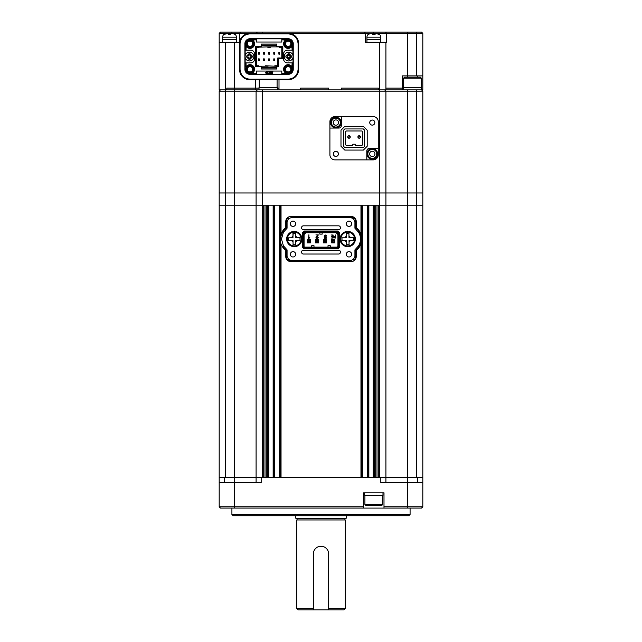 <?xml version="1.0" encoding="UTF-8"?>
<svg xmlns="http://www.w3.org/2000/svg" width="642" height="642" viewBox="0 0 642 642"><rect width="100%" height="100%" fill="white"/><g stroke="black" fill="none" stroke-linecap="round" stroke-linejoin="round"><path stroke-width="0.96" d="M261.182 477.544L234.458 477.544L234.45 506.811L219.187 506.811L219.187 482.632L261.182 482.632L261.182 477.544L422.813 477.544L422.813 205.183L225.551 205.183L225.551 477.544L256.094 477.544L256.094 205.183L219.187 205.183L219.187 91.156L385.906 91.156L384.638 89.88L385.906 91.156L407.542 91.156L407.542 89.88L421.545 89.88L422.813 91.156L407.542 91.156L407.542 192.969L219.187 192.969L225.551 192.969L225.551 89.88L219.187 89.88L219.187 42.284L239.546 42.284L239.546 33.376L232.3 33.376L235.245 34.467A3.82 3.82 0 0 1 236.392 37.188L222.646 37.188A3.82 3.82 0 0 1 223.793 34.467L228.247 33.376L228.247 34.612L230.791 34.612L230.791 33.376L219.187 33.376L220.455 32.1L421.545 32.1L422.813 33.376L239.546 33.376L240.525 32.397M219.187 482.632L219.187 205.183L225.551 205.183L225.551 192.969L234.458 192.969L234.458 89.88L226.819 89.88L226.819 88.098L234.458 88.098L226.819 88.098L226.819 89.88L225.551 89.88L225.551 42.284M385.906 482.632L385.906 477.544L416.449 477.544L416.449 205.183L385.906 205.183L385.906 91.156M385.906 477.544L385.906 205.183L379.542 205.183L379.542 192.969L234.458 192.969L234.458 477.544L219.187 477.544M378.274 477.544L378.274 205.183L379.542 205.183L379.542 477.544L378.274 477.544M376.998 477.544L376.998 205.183M375.722 477.544L375.722 205.183M374.455 477.544L374.455 205.183M373.179 477.544L373.179 205.183L368.853 205.183L368.853 477.544L373.179 477.544M368.091 477.544L368.091 205.183M361.727 477.544L361.727 240.927M361.727 237.155L361.727 205.183M360.964 243.952L360.964 477.544L281.036 477.544L281.036 243.952M281.036 234.121L281.036 205.183L360.964 205.183L360.964 234.121M280.273 477.544L280.273 240.919M280.273 237.155L280.273 205.183M273.909 477.544L273.909 205.183M268.821 477.544L268.821 205.183L273.147 205.183L273.147 477.544L268.821 477.544M267.545 477.544L267.545 205.183M266.278 477.544L266.278 205.183M265.002 477.544L265.002 205.183M262.458 89.88L262.458 477.544L263.726 477.544L263.726 205.183L256.094 205.183L256.094 91.156L257.362 89.88L279.005 89.88L279.005 79.696M410.086 514.451L408.818 515.719L233.182 515.719L231.914 514.451L410.086 514.451L410.086 508.087M231.914 514.451L231.914 508.087M380.818 477.544L380.818 482.632L422.813 482.632L422.813 506.811L422.813 492.815M422.813 91.156L422.813 192.969L416.449 192.969L416.449 205.183L422.813 205.183L422.813 192.969L407.542 192.969L407.55 506.811L422.813 506.811L421.545 508.087L383.996 508.087L383.996 506.811L407.55 506.811L407.084 508.087M234.916 508.087L234.45 506.811L363.637 506.811L363.637 508.087L220.455 508.087L219.187 506.811M363.637 508.087L383.996 508.087M363.637 506.811L363.637 492.815L383.996 492.815L383.996 506.811M422.813 482.632L422.813 477.544L422.813 482.632M256.094 482.632L256.094 477.544M295.673 223.769A2.672 2.672 0 0 0 293.001 221.097A2.672 2.672 0 0 0 290.328 223.769A2.672 2.672 0 0 0 293.001 226.441A2.672 2.672 0 0 0 295.673 223.769M351.672 254.312A2.672 2.672 0 0 0 348.999 251.64A2.672 2.672 0 0 0 346.327 254.312A2.672 2.672 0 0 0 348.999 256.985A2.672 2.672 0 0 0 351.672 254.312M351.672 223.769A2.672 2.672 0 0 0 348.999 221.097A2.672 2.672 0 0 0 346.327 223.769A2.672 2.672 0 0 0 348.999 226.441A2.672 2.672 0 0 0 351.672 223.769M295.673 254.312A2.672 2.672 0 0 0 293.001 251.64A2.672 2.672 0 0 0 290.328 254.312A2.672 2.672 0 0 0 293.001 256.985A2.672 2.672 0 0 0 295.673 254.312M356.254 250.516A14.766 14.766 0 0 0 359.737 246.44A13.996 13.996 0 0 0 359.737 231.634L359.255 231.922A14.204 14.204 0 0 0 355.692 227.838L354.93 228.215L354.93 221.602L353.373 218.553L350.909 217.71L291.091 217.71L288.627 218.553L288.17 217.943A4.526 4.526 0 0 0 286.308 221.602L287.07 221.602L287.07 228.215L286.308 227.838L286.308 221.602L285.746 221.602L285.746 227.565L286.308 227.838A14.204 14.204 0 0 0 282.745 231.922L283.403 232.316L281.469 239.041L283.403 245.758L282.745 246.151A14.204 14.204 0 0 0 286.308 250.244L287.07 249.858L287.07 256.471L288.627 259.52L291.091 260.371L350.909 260.371L353.373 259.528L353.83 260.138A4.526 4.526 0 0 0 355.692 256.479L354.93 256.479L354.93 249.858L355.692 250.244L355.692 256.479L356.254 256.479L356.254 250.516L355.692 250.244A14.204 14.204 0 0 0 359.255 246.151A13.434 13.434 0 0 0 359.255 231.922L358.597 232.316L354.93 228.215M340.091 239.041A7.64 7.64 0 0 1 347.723 231.401A7.64 7.64 0 0 1 355.363 239.041A7.64 7.64 0 0 1 347.723 246.672A7.64 7.64 0 0 1 340.091 239.041M286.637 239.041A7.64 7.64 0 0 1 294.277 231.401A7.64 7.64 0 0 1 301.909 239.041A7.64 7.64 0 0 1 294.277 246.672A7.64 7.64 0 0 1 286.637 239.041M338.535 229.684A1.926 1.926 0 0 0 340.469 227.758A1.926 1.926 0 0 0 338.535 225.823L303.465 225.823A1.926 1.926 0 0 0 301.531 227.758A1.926 1.926 0 0 0 303.465 229.684L338.535 229.684M338.535 254.031A1.926 1.926 0 0 0 340.469 252.105A1.926 1.926 0 0 0 338.535 250.171L303.465 250.171A1.926 1.926 0 0 0 301.531 252.105A1.926 1.926 0 0 0 303.465 254.031L338.535 254.031M334.859 236.561L334.209 236.705L334.177 237.668L335.525 237.813L335.525 236.561L333.992 237.195M327.998 247.122L327.998 245.717L330.293 245.717L330.293 247.122M314.002 247.122L314.002 245.717L311.707 245.717L311.707 247.122M322.148 232.741L322.148 234.137L319.852 234.137L319.852 232.741M334.177 237.668L334.731 237.813M304.075 246.456L304.533 247.627L337.467 247.627L338.438 246.664L338.438 233.198L337.467 232.227L304.533 232.227L303.562 233.198L303.562 246.664L304.075 246.456L304.075 233.407L304.741 232.741L337.259 232.741L337.925 233.407L337.925 246.456L338.438 246.664M304.075 234.579L305.913 232.741M337.925 234.579L336.087 232.741M304.741 247.122L337.259 247.122L337.925 246.456M332.821 236.673L332.821 237.813L331.103 238.046L333.094 238.046L333.094 234.996L331.055 234.996L332.821 235.229L332.821 236.441L331.248 236.673L332.821 236.673M326.505 236.168L326.184 235.317L324.451 235.293L324.13 236.112L324.748 237.05L324.234 237.877L324.515 238.583L326.088 238.543L326.401 237.725L324.772 238.359L324.804 237.307L325.582 236.866L324.475 236.112L325.333 235.293L326.505 236.176L326.184 235.317M309.813 237.773L308.882 237.757L308.882 234.779L308.537 238.511L309.789 237.773M331.625 242.869L334.811 242.869L334.811 239.691L331.625 239.691L331.625 242.869M316.193 237.556L318.312 234.884L315.912 234.884L317.967 235.181L315.92 237.131L316.153 238.343L317.886 238.334L318.215 237.42L317.646 238.11L316.41 238.142L316.249 237.243L317.004 236.569M335.525 234.996L335.525 236.328L334.009 236.545L333.976 237.837L335.798 238.046L335.525 234.996M325.317 234.996L324.451 235.293M324.282 236.721L324.748 237.05L324.234 237.877M325.285 238.551L324.579 237.853L325.446 237.115M324.716 236.689L324.7 235.51L325.943 235.526L326.16 236.176M308.842 238.511L309.099 237.949M317.967 235.181L317.148 236.12M315.92 237.131L316.153 238.343M317.886 238.334L316.988 238.639L317.886 238.334L318.215 237.42M317.87 237.42L317.646 238.11L316.41 238.142M317.381 236.344L318.312 234.996M334.009 236.545L333.72 237.187M303.562 246.664L304.533 247.627M337.259 247.122L337.467 247.627M337.925 233.407L338.438 233.198M337.259 232.741L337.467 232.227M304.741 232.741L304.533 232.227M304.075 233.407L303.562 233.198M326.666 239.691L323.48 239.691L323.48 242.869L326.666 242.869L326.666 239.691M318.52 239.691L315.334 239.691L315.334 242.869L318.52 242.869L318.52 239.691M310.375 239.691L307.189 239.691L307.189 242.869L310.375 242.869L310.375 239.691M337.764 248.334L337.973 248.839L339.642 247.162L339.137 246.953L337.764 248.334L304.236 248.326L302.863 246.953L302.358 247.162L304.027 248.839L304.236 248.326M339.137 232.902L339.642 232.693L337.973 231.024L337.764 231.529L339.137 232.902L339.137 246.953M337.764 231.529L304.236 231.529L302.863 232.902L302.863 246.953M304.236 231.529L304.027 231.024L302.358 232.693L302.863 232.902M345.131 245.405L343.51 245.405M343.502 232.677L345.131 232.677M339.642 247.162L339.642 232.693M304.027 248.839L337.973 248.839L304.027 248.839M302.358 232.693L302.358 247.162L302.358 232.693M337.973 231.024L304.027 231.024L337.973 231.024M287.07 256.471L286.308 256.471A4.526 4.526 0 0 0 288.17 260.13L288.627 259.52M354.93 221.602L355.692 221.602A4.526 4.526 0 0 0 353.83 217.943L353.373 218.553M283.403 245.758L287.07 249.858M291.091 261.695L291.091 261.133A4.783 4.783 0 0 1 288.17 260.13L287.833 260.588A5.345 5.345 0 0 0 291.091 261.695L350.909 261.695L350.909 261.133L291.091 261.133L291.091 260.371M353.83 260.138L354.167 260.588A5.345 5.345 0 0 1 350.909 261.695M353.373 259.528L354.93 256.479M354.93 249.858L358.597 245.758L359.737 246.44M358.597 245.758C361.149 241.272 361.149 236.794 358.597 232.316M350.909 216.386L350.909 216.948A4.783 4.783 0 0 1 353.83 217.943L354.167 217.494A5.345 5.345 0 0 0 350.909 216.386L291.091 216.386L291.091 216.948L350.909 216.948L350.909 217.71M288.17 217.943L287.833 217.494A5.345 5.345 0 0 1 291.091 216.386M288.627 218.553L287.07 221.602M287.07 228.215L283.403 232.316M280.706 239.041A13.434 13.434 0 0 1 282.745 231.922L282.263 231.634A13.996 13.996 0 0 0 282.263 246.44L282.745 246.151M282.263 246.44A14.766 14.766 0 0 0 285.746 250.508L285.746 256.471A5.088 5.088 0 0 0 287.833 260.588M285.746 256.471L286.308 256.471L286.308 250.244L285.746 250.508M354.167 260.588A5.088 5.088 0 0 0 356.254 256.479M359.737 231.634A14.766 14.766 0 0 0 356.254 227.565L356.254 221.602A5.088 5.088 0 0 0 354.167 217.494M356.254 221.602L355.692 221.602L355.692 227.838L356.254 227.565M287.833 217.494A5.088 5.088 0 0 0 285.746 221.602M285.746 227.565A14.766 14.766 0 0 0 282.263 231.634M308.144 242.869L307.253 242.804L307.253 239.691M307.253 242.804L310.311 242.804L310.311 239.691M310.311 240.196L308.272 240.71L308.272 241.849L310.311 242.363M308.272 241.849L307.253 242.363M309.292 240.71L309.292 241.849M308.272 240.71L307.253 240.196M310.311 239.755L308.144 239.691M343.061 245.083L344.457 245.083M344.457 232.99L343.061 232.99M332.516 241.994L332.516 240.59L331.689 239.763L334.747 239.763L334.747 242.82L331.689 242.82L332.516 241.994L333.92 241.994L334.747 242.756M334.747 239.827L333.92 240.59L333.92 241.994M333.92 240.59L332.516 240.59M331.689 242.756L331.689 239.827M316.289 242.869L315.399 242.804L315.399 239.691M315.399 242.804L318.456 242.804L318.456 239.691M318.456 240.196L316.418 240.71L316.418 241.849L318.456 242.363M316.418 241.849L315.399 242.363M317.437 240.71L317.437 241.849M316.418 240.71L315.399 240.196M318.456 239.755L316.289 239.691M324.435 242.869L323.544 242.804L323.544 239.691M323.544 242.804L326.601 242.804L326.601 239.691M326.601 240.196L324.563 240.71L324.563 241.849L326.601 242.363M324.563 241.849L323.544 242.363M325.582 240.71L325.582 241.849M324.563 240.71L323.544 240.196M326.601 239.755L324.435 239.691M294.213 233.311L292.945 233.327L292.985 237.781L288.531 237.821L288.563 240.373L293.017 240.325L293.057 244.779L295.601 244.754L295.561 240.301L300.015 240.252L299.991 237.709L295.537 237.757L295.489 233.303L294.213 233.311L295.489 233.351M294.341 245.91A6.869 6.869 0 0 1 287.399 239.105A6.869 6.869 0 0 1 294.205 232.163A6.869 6.869 0 0 1 301.146 238.968A6.869 6.869 0 0 1 294.341 245.91A6.869 6.869 0 0 0 301.146 238.968A6.869 6.869 0 0 0 294.205 232.163M293.057 244.722L294.333 244.762M293.153 233.327L292.977 236.272A3.058 3.058 0 0 0 291.484 237.797M299.991 237.917L297.037 237.741A3.058 3.058 0 0 0 295.521 236.248M347.667 233.311L346.399 233.327L346.439 237.781L341.985 237.821L342.009 240.373L346.463 240.325L346.511 244.779L349.055 244.754L349.015 240.301L353.469 240.252L353.437 237.709L348.983 237.757L348.943 233.303L347.667 233.311L348.943 233.351M347.795 245.91A6.869 6.869 0 0 1 340.854 239.105A6.869 6.869 0 0 1 347.659 232.163A6.869 6.869 0 0 1 354.601 238.968A6.869 6.869 0 0 1 347.795 245.91A6.869 6.869 0 0 0 354.601 238.968A6.869 6.869 0 0 0 347.659 232.163M346.511 244.722L347.787 244.762M345.942 518.263A1.019 1.019 0 0 0 345.179 519.956L296.821 519.956A1.019 1.019 0 0 0 296.058 518.263M295.802 515.719L295.802 518.263L346.198 518.263L346.198 515.719M345.179 519.956L345.179 608.624L343.911 609.9L328.64 609.9L328.64 553.902A7.64 7.64 0 0 0 321 546.262A7.64 7.64 0 0 0 313.36 553.902L313.36 608.624L296.821 608.624L298.089 609.9L328.64 609.9M345.179 608.624L328.64 608.624L328.64 553.902M296.821 519.956L296.821 608.624M313.36 553.902L313.36 609.9M382.728 504.524L381.709 505.543L365.924 505.543L364.905 504.524L382.728 504.524L382.728 495.359M364.905 504.524L364.905 495.359M364.656 492.815L364.656 495.359L382.977 495.359L382.977 492.815M416.449 89.88L416.449 192.969L379.542 192.969L379.542 89.88L378.274 89.88L378.274 88.098L341.359 88.098L341.359 89.88L328.64 89.88L328.64 88.098L300.641 88.098L300.641 89.88L279.005 89.88M422.813 33.376L422.813 75.884L402.454 75.884L402.454 88.098L403.32 88.098L402.454 88.098L402.454 89.88L407.542 89.88M255.484 79.696L255.484 88.098L259.023 88.098L234.458 88.098L234.458 89.88L257.362 89.88L255.484 89.88L255.484 88.098L234.458 88.098L234.458 42.284M378.274 121.699L378.274 148.422L369.359 148.422A2.544 2.544 0 0 0 366.815 150.966L366.815 159.874L373.179 159.874A5.088 5.088 0 0 0 378.274 154.786L378.274 121.699A5.088 5.088 0 0 0 373.179 116.603L334.996 116.603A5.088 5.088 0 0 0 329.908 121.699L329.908 154.786A5.088 5.088 0 0 0 334.996 159.874L373.179 159.874M220.455 89.88L219.187 91.156L220.455 89.88M277.344 89.88L277.344 87.336L259.023 87.336L259.023 89.88M403.569 78.172L404.588 77.152L420.374 77.152L421.393 78.172L403.569 78.172L403.569 87.336M422.813 75.884L422.813 89.88L421.545 89.88M421.642 89.88L421.642 87.336L403.32 87.336L403.32 89.88M355.363 145.493L355.363 144.225L352.819 144.225L352.819 145.493L346.327 145.493L345.565 144.731L345.565 131.754L346.327 130.984L361.855 130.984L362.618 131.754L362.618 144.731L361.855 145.493L355.363 145.493M343.526 130.222L344.802 128.954L363.38 128.954L364.656 130.222L364.656 146.264L363.38 147.532L344.802 147.532L343.526 146.264L343.526 130.222M348.67 137.171L349.328 136.77L348.67 137.171M349.978 136.377A1.148 1.148 0 0 1 349.593 137.95A1.148 1.148 0 0 1 348.02 137.565A1.148 1.148 0 0 1 348.405 135.992A1.148 1.148 0 0 1 349.978 136.377M358.854 137.171L359.504 136.77L358.854 137.171M360.162 136.377A1.148 1.148 0 0 1 359.777 137.95A1.148 1.148 0 0 1 358.204 137.565A1.148 1.148 0 0 1 358.589 135.992A1.148 1.148 0 0 1 360.162 136.377M340.348 122.59A4.454 4.454 0 0 0 335.894 118.136A4.454 4.454 0 0 0 331.433 122.59A4.454 4.454 0 0 0 335.894 127.044A4.454 4.454 0 0 0 340.348 122.59A4.454 4.454 0 0 1 335.894 127.044A4.454 4.454 0 0 1 331.433 122.59M340.469 122.59A4.582 4.582 0 0 0 335.894 118.008A4.582 4.582 0 0 0 331.312 122.59A4.582 4.582 0 0 0 335.894 127.172A4.582 4.582 0 0 0 340.469 122.59M341.239 122.59A5.345 5.345 0 0 0 335.894 117.245A5.345 5.345 0 0 0 330.542 122.59A5.345 5.345 0 0 0 335.894 127.935A5.345 5.345 0 0 0 341.239 122.59M376.742 153.895A4.454 4.454 0 0 0 372.288 149.442A4.454 4.454 0 0 0 367.834 153.895A4.454 4.454 0 0 0 372.288 158.349A4.454 4.454 0 0 0 376.742 153.895A4.454 4.454 0 0 1 372.288 158.349A4.454 4.454 0 0 1 367.834 153.895M376.87 153.895A4.582 4.582 0 0 0 372.288 149.313A4.582 4.582 0 0 0 367.705 153.895A4.582 4.582 0 0 0 372.288 158.478A4.582 4.582 0 0 0 376.87 153.895M377.632 153.895A5.345 5.345 0 0 0 372.288 148.551A5.345 5.345 0 0 0 366.943 153.895A5.345 5.345 0 0 0 372.288 159.24A5.345 5.345 0 0 0 377.632 153.895M333.342 153.895A2.544 2.544 0 0 0 335.894 156.439A2.544 2.544 0 0 0 338.438 153.895A2.544 2.544 0 0 0 335.894 151.351A2.544 2.544 0 0 0 333.342 153.895M369.744 122.59A2.544 2.544 0 0 0 372.288 125.134A2.544 2.544 0 0 0 374.832 122.59A2.544 2.544 0 0 0 372.288 120.046A2.544 2.544 0 0 0 369.744 122.59M350.275 136.971A1.276 1.276 0 0 1 348.999 138.239A1.276 1.276 0 0 1 347.723 136.971A1.276 1.276 0 0 1 348.999 135.695A1.276 1.276 0 0 1 350.275 136.971M360.451 136.971A1.276 1.276 0 0 1 359.183 138.239A1.276 1.276 0 0 1 357.907 136.971A1.276 1.276 0 0 1 359.183 135.695A1.276 1.276 0 0 1 360.451 136.971M334.996 116.603L341.359 116.603L341.359 125.519A2.544 2.544 0 0 1 338.815 128.063L329.908 128.063L329.908 154.786M363.38 150.076L367.2 146.264L367.2 130.222L363.38 126.41L344.802 126.41L340.982 130.222L340.982 146.264L344.802 150.076L363.38 150.076M402.454 89.88L385.906 89.88L385.906 42.284L386.516 42.284L386.516 33.376L385.537 32.1M402.454 88.098L385.906 88.098L402.454 88.098M378.274 89.88L341.359 89.88L341.359 88.098L378.274 88.098L378.274 89.88M328.64 89.88L300.641 89.88L300.641 88.098L328.64 88.098L328.64 89.88M279.005 88.098L277.344 88.098L279.005 88.098M219.187 42.284L219.187 33.376M364.271 32.1L365.547 33.376L365.547 42.284L385.906 42.284M385.906 89.88L379.542 89.88L379.542 42.284M249.818 33.882C243.928 34.491 240.67 37.75 240.06 43.64L240.06 69.424C240.67 75.323 243.92 78.573 249.818 79.191L288.33 79.191C294.229 78.581 297.479 75.323 298.089 69.424L298.089 43.64C297.479 37.75 294.229 34.491 288.33 33.882L249.818 33.882L249.73 33.376A10.184 10.184 0 0 0 239.546 43.552L239.546 69.521A10.184 10.184 0 0 0 249.73 79.696L288.418 79.696A10.184 10.184 0 0 0 298.602 69.521L298.602 43.552A10.184 10.184 0 0 0 288.418 33.376M417.725 75.884L417.725 77.152M407.646 75.884L407.646 77.152M256.094 33.376L257.362 32.1M288.162 66.591A2.672 2.672 0 0 0 285.489 69.264A2.672 2.672 0 0 0 288.162 71.936A2.672 2.672 0 0 0 290.834 69.264A2.672 2.672 0 0 0 288.162 66.591M249.987 66.591A2.672 2.672 0 0 0 247.314 69.264A2.672 2.672 0 0 0 249.987 71.936A2.672 2.672 0 0 0 252.659 69.264A2.672 2.672 0 0 0 249.987 66.591M288.162 41.136A2.672 2.672 0 0 0 285.489 43.808A2.672 2.672 0 0 0 288.162 46.481A2.672 2.672 0 0 0 290.834 43.808A2.672 2.672 0 0 0 288.162 41.136M249.987 41.136A2.672 2.672 0 0 0 247.314 43.808A2.672 2.672 0 0 0 249.987 46.481A2.672 2.672 0 0 0 252.659 43.808A2.672 2.672 0 0 0 249.987 41.136M246.055 66.688L246.745 66.022L245.774 66.784L245.268 66.27L246.055 66.688L246.055 62.9L245.148 62.9L245.148 57.507M249.987 73.589A4.325 4.325 0 0 1 245.653 69.264A4.325 4.325 0 0 1 249.987 64.938A4.325 4.325 0 0 1 254.312 69.264A4.325 4.325 0 0 1 249.987 73.589M249.987 65.701A3.563 3.563 0 0 0 246.424 69.264A3.563 3.563 0 0 0 249.987 72.827A3.563 3.563 0 0 0 253.55 69.264A3.563 3.563 0 0 0 249.987 65.701M288.162 73.589A4.325 4.325 0 0 1 283.836 69.264A4.325 4.325 0 0 1 288.162 64.938A4.325 4.325 0 0 1 292.495 69.264A4.325 4.325 0 0 1 288.162 73.589M288.162 65.701A3.563 3.563 0 0 0 284.599 69.264A3.563 3.563 0 0 0 288.162 72.827A3.563 3.563 0 0 0 291.725 69.264A3.563 3.563 0 0 0 288.162 65.701M291.404 47.051L291.99 46.465L291.404 47.051A4.582 4.582 0 0 1 283.933 45.566A4.582 4.582 0 0 1 284.928 40.566L285.529 39.964L284.928 40.566M288.162 48.134A4.325 4.325 0 0 1 283.836 43.808A4.325 4.325 0 0 1 288.162 39.483A4.325 4.325 0 0 1 292.495 43.808A4.325 4.325 0 0 1 288.162 48.134M288.162 40.245A3.563 3.563 0 0 0 284.599 43.808A3.563 3.563 0 0 0 288.162 47.372A3.563 3.563 0 0 0 291.725 43.808A3.563 3.563 0 0 0 288.162 40.245M253.221 40.566L252.619 39.964L253.221 40.566A4.582 4.582 0 0 1 249.987 48.391A4.582 4.582 0 0 1 246.745 47.051L246.135 46.441L246.745 47.051M246.159 46.465L245.268 46.802L246.135 46.441M249.987 48.134A4.325 4.325 0 0 1 245.653 43.808A4.325 4.325 0 0 1 249.987 39.483A4.325 4.325 0 0 1 254.312 43.808A4.325 4.325 0 0 1 249.987 48.134M249.987 40.245A3.563 3.563 0 0 0 246.424 43.808A3.563 3.563 0 0 0 249.987 47.372A3.563 3.563 0 0 0 253.55 43.808A3.563 3.563 0 0 0 249.987 40.245M278.363 58.823L277.601 58.061L278.748 57.932L282.055 58.061L282.817 58.823L278.363 58.823L278.363 66.463L276.71 66.463L276.71 69.007L261.438 69.007L261.438 66.463L255.331 66.463L255.331 46.609L261.438 46.609L261.438 44.065L276.71 44.065L276.71 46.609L282.817 46.609L282.817 58.823M277.601 66.463L277.601 58.061M245.148 55.565L245.148 50.172L250.749 50.172A3.82 3.82 0 0 1 254.569 53.992L254.569 59.08A3.82 3.82 0 0 1 250.749 62.9L246.055 62.9M281.798 73.188L281.798 74.223L256.351 74.223L256.351 71.045L281.798 71.045L281.798 73.188L285.586 73.188L284.928 72.506A4.582 4.582 0 0 1 284.928 66.022A4.582 4.582 0 0 1 291.404 66.022L292.014 66.632L291.404 66.022M256.094 66.463L256.094 46.609M293.001 57.507L293.001 62.9L292.094 62.9L291.99 66.608M292.094 62.9L287.399 62.9A3.82 3.82 0 0 1 283.579 59.08L283.579 53.992A3.82 3.82 0 0 1 287.399 50.172L292.094 50.172L291.99 46.465L292.88 46.802L292.88 43.808A4.719 4.719 0 0 0 288.162 39.09L285.176 39.09L285.529 39.964M281.798 39.884L281.798 42.027L256.351 42.027L256.351 38.849L281.798 38.849L281.798 39.884L285.505 39.989M256.351 39.884L252.643 39.989M246.055 46.384L246.055 50.172M246.745 66.022A4.582 4.582 0 0 1 253.221 66.022A4.582 4.582 0 0 1 253.221 72.506L252.563 73.188L256.351 73.188M282.055 46.609L282.055 58.061M245.268 50.172L245.268 43.808A4.719 4.719 0 0 1 249.987 39.09L252.972 39.09L252.563 39.884M244.891 69.264L244.891 43.808A5.088 5.088 0 0 1 249.987 38.721L288.162 38.721A5.088 5.088 0 0 1 293.258 43.808L293.258 69.264A5.088 5.088 0 0 1 288.162 74.352L249.987 74.352A5.088 5.088 0 0 1 244.891 69.264L245.268 62.9M252.619 39.964L252.972 39.09L256.351 39.09M281.798 39.09L285.176 39.09L285.586 39.884M292.094 50.172L292.88 50.172L292.88 46.802L292.094 46.384M292.88 50.172L293.001 55.565M283.579 53.992C283.812 51.673 285.08 50.397 287.399 50.172M287.399 62.9C285.08 62.675 283.812 61.399 283.579 59.08M292.88 62.9L292.88 69.264A4.719 4.719 0 0 1 288.162 73.982L285.176 73.982L285.586 73.188M292.094 66.688L292.88 66.27L292.014 66.632M284.928 72.506L285.529 73.108L285.176 73.982L281.798 73.982M256.351 73.982L252.972 73.982L252.619 73.108L253.221 72.506M245.268 69.264A4.719 4.719 0 0 0 249.987 73.982L252.972 73.982L252.563 73.188M298.089 43.64L298.602 43.64A10.272 10.272 0 0 0 288.33 33.376L288.33 33.882M288.33 79.191L288.33 79.696A10.272 10.272 0 0 0 298.602 69.424L298.089 69.424M249.818 33.376A10.272 10.272 0 0 0 239.546 43.64L239.546 69.424A10.272 10.272 0 0 0 249.818 79.696L249.818 79.191M265.547 72.402L265.547 72.979L267.834 72.69L265.547 72.402M266.526 71.671L266.526 72.249L268.813 71.96L266.526 71.671M266.133 73.132L266.133 73.718L268.42 73.429L266.133 73.132M269.351 71.671L269.223 72.129L269.841 72.129L269.415 73.718L269.961 73.718L270.386 72.129L271.109 71.671L269.351 71.671M271.277 71.671L270.723 73.718L272.344 73.718L272.465 73.26L271.486 72.891L272.673 72.482L271.686 72.129L272.89 71.671L271.277 71.671M281.164 58.061L281.798 57.812L281.798 47.307L279.254 47.307L279.254 46.866L281.798 47.307M281.798 46.609L281.798 47.267M276.71 67.859L276.277 67.988M256.351 46.609L256.351 66.463M256.351 65.765L258.895 65.765L258.895 66.206L256.351 65.781M261.438 67.988L276.204 67.988L276.204 67.354L277.344 66.848M259.272 54.169L258.517 54.169M258.517 58.904L259.272 58.904M264.36 54.169L263.605 54.169M269.455 54.169L268.693 54.169M274.543 54.169L273.789 54.169M279.631 54.169L278.877 54.169M263.605 58.904L264.36 58.904M268.693 58.904L269.455 58.904M273.789 58.904L274.543 58.904M277.601 62.515L277.344 66.463M258.509 54.121L258.509 52.459L259.272 52.459L259.272 54.121M259.272 52.716L258.509 52.716M259.264 54.225L259.023 53.101M258.766 53.101L259.023 53.864M259.272 58.952L259.272 60.605L258.509 60.605L258.509 58.952M258.509 60.356L259.272 60.356M258.525 58.847L258.766 59.971M259.023 59.971L258.766 59.208M263.605 54.121L263.605 52.459L264.368 52.459L264.368 54.121M264.368 52.716L263.605 52.716M264.352 54.225L264.111 53.101M263.854 53.101L264.111 53.864M268.693 54.121L268.693 52.459L269.455 52.459L269.455 54.121M269.455 52.716L268.693 52.716M269.439 54.225L269.199 53.101M268.95 53.101L269.199 53.864M273.781 54.121L273.781 52.459L274.543 52.459L274.543 54.121M274.543 52.716L273.781 52.716M274.535 54.225L274.295 53.101M274.038 53.101L274.295 53.864M278.877 54.121L278.877 52.459L279.639 52.459L279.639 54.121M279.639 52.716L278.877 52.716M279.623 54.225L279.382 53.101M279.126 53.101L279.382 53.864M264.368 58.952L264.368 60.605L263.605 60.605L263.605 58.952M263.605 60.356L264.368 60.356M263.613 58.847L263.854 59.971M264.111 59.971L263.854 59.208M269.455 58.952L269.455 60.605L268.693 60.605L268.693 58.952M268.693 60.356L269.455 60.356M268.709 58.847L268.95 59.971M269.199 59.971L268.95 59.208M274.543 58.952L274.543 60.605L273.781 60.605L273.781 58.952M273.781 60.356L274.543 60.356M273.797 58.847L274.038 59.971M274.295 59.971L274.038 59.208M267.802 46.866L270.346 46.866L270.346 47.307L267.802 47.307L267.802 46.866L256.351 47.267M279.254 46.866L270.346 46.866M261.438 45.084L276.71 45.084L261.438 45.084M258.895 46.866L258.895 47.307L256.351 47.307M261.438 67.354L276.204 67.354L276.204 66.206L274.8 66.206L274.8 65.765L277.344 65.765M268.123 66.206L265.571 66.206L265.571 65.765L274.8 66.206M258.895 66.206L265.571 66.206M276.204 66.206L277.344 65.805M288.691 52.106A4.43 4.43 94.6 0 1 293.105 56.552A4.43 4.43 94.6 0 1 288.651 60.966A4.43 4.43 94.6 0 1 284.245 56.52A4.43 4.43 94.6 0 1 288.691 52.106A4.43 4.43 94.6 0 1 293.105 56.536A4.43 4.43 94.6 0 1 288.651 60.966A4.398 4.398 94.6 0 1 284.278 56.536A4.398 4.398 94.6 0 1 288.675 52.138A4.398 4.398 94.6 0 1 293.073 56.536A4.398 4.398 94.6 0 1 288.675 60.934A4.43 4.43 94.6 0 1 284.245 56.536A4.43 4.43 94.6 0 1 288.691 52.106M289.181 53.784L288.162 53.735L289.181 53.735L291.476 56.023L291.476 57.042L289.181 59.337L288.162 59.337L285.875 57.042L285.875 56.023L288.162 53.735L288.162 55.011L289.181 55.011L289.181 53.784L289.694 56.023L291.476 56.023M288.162 55.011L288.162 53.784M287.143 57.042L287.143 56.023M288.162 59.281L288.162 57.555L288.162 59.337L289.181 59.337L289.181 58.061L288.162 58.061M290.2 56.023L290.2 57.042M288.162 57.555L285.875 57.042M291.476 57.042L289.694 57.042L289.181 59.281M285.875 56.023L288.162 55.517M249.497 52.106A4.43 4.43 94.6 0 1 253.903 56.552A4.43 4.43 94.6 0 1 249.457 60.966A4.43 4.43 94.6 0 1 245.043 56.52A4.43 4.43 94.6 0 1 249.497 52.106A4.43 4.43 94.6 0 1 253.903 56.536A4.43 4.43 94.6 0 1 249.457 60.966A4.398 4.398 94.6 0 1 245.075 56.536A4.398 4.398 94.6 0 1 249.473 52.138A4.398 4.398 94.6 0 1 253.871 56.536A4.398 4.398 94.6 0 1 249.473 60.934A4.43 4.43 94.6 0 1 245.043 56.536A4.43 4.43 94.6 0 1 249.497 52.106M249.987 53.784L248.968 53.735L249.987 53.735L252.274 56.023L252.274 57.042L249.987 59.337L248.968 59.337L246.672 57.042L246.672 56.023L248.968 53.735L248.968 55.011L249.987 55.011L249.987 53.784L250.492 56.023L252.274 56.023M248.968 55.011L248.968 53.784M247.948 57.042L247.948 56.023M248.968 59.281L248.968 57.555L248.968 59.337L249.987 59.337L249.987 58.061L248.968 58.061M251.006 56.023L251.006 57.042M248.968 57.555L246.672 57.042M252.274 57.042L250.492 57.042L249.987 59.281M246.672 56.023L248.968 55.517M368.091 34.467L371.036 33.376L372.545 33.376L372.545 34.612L375.088 34.612L375.088 33.376L379.542 34.467A3.82 3.82 0 0 1 380.69 37.188L366.943 37.188A3.82 3.82 0 0 1 368.091 34.467L368.091 34.612M380.69 42.284L380.69 39.74L366.943 39.74L366.943 37.188M366.943 42.284L366.943 39.74L380.69 39.74L380.69 37.188M372.545 33.416L371.036 33.376M373.829 34.467L372.545 34.612M379.526 34.588L378.138 33.657M377.897 33.577L376.597 33.376M230.791 33.376L233.6 33.577M236.392 42.284L236.392 39.74L222.646 39.74L222.646 37.188M222.646 42.284L222.646 39.74L236.392 39.74L236.392 37.188M228.247 33.416L226.746 33.376M229.531 34.467L228.247 34.612M235.229 34.588L233.84 33.657M367.328 477.544L367.328 205.183M362.489 477.544L362.489 205.183M279.511 477.544L279.511 205.183M274.672 477.544L274.672 205.183M417.725 482.632L417.725 477.544M224.275 482.632L224.275 477.544M291.091 217.71L291.091 216.948M350.909 260.371L350.909 261.133M291.508 240.341A3.058 3.058 0 0 0 293.033 241.825M295.577 241.801A3.058 3.058 0 0 0 297.061 240.285M344.963 240.341A3.058 3.058 0 0 0 346.479 241.825M346.423 236.272A3.058 3.058 0 0 0 344.939 237.797M350.492 237.741A3.058 3.058 0 0 0 348.967 236.248M349.023 241.801A3.058 3.058 0 0 0 350.516 240.285M338.567 122.59A2.672 2.672 0 0 0 335.894 119.918A2.672 2.672 0 0 0 333.214 122.59A2.672 2.672 0 0 0 335.894 125.262A2.672 2.672 0 0 0 338.567 122.59M374.96 153.895A2.672 2.672 0 0 0 372.288 151.223A2.672 2.672 0 0 0 369.615 153.895A2.672 2.672 0 0 0 372.288 156.568A2.672 2.672 0 0 0 374.96 153.895M416.449 75.884L416.449 32.1M407.542 75.884L407.542 32.1M373.179 34.499L373.179 32.1M262.458 33.376L262.458 32.1M231.914 33.376L231.914 32.1M240.06 69.424L239.546 69.424M239.546 43.64L240.06 43.64M276.71 45.718L261.438 45.718M277.095 79.696L277.095 87.336M259.272 79.696L259.272 87.336M421.393 78.172L421.393 87.336"/></g></svg>
